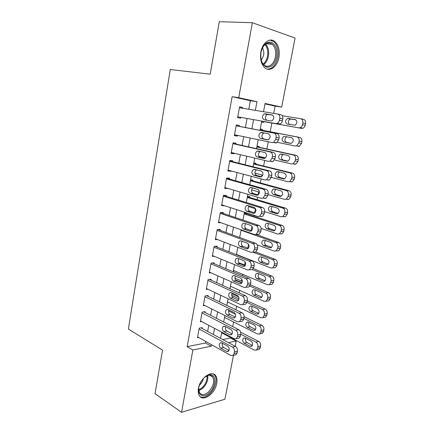 <?xml version="1.0" encoding="UTF-8"?>
<svg xmlns="http://www.w3.org/2000/svg" width="434" height="434" viewBox="0 0 434 434"><rect width="100%" height="100%" fill="white"/><g stroke="black" fill="none" stroke-linecap="round" stroke-linejoin="round"><path stroke-width="0.65" d="M198.452 388.349C200.074 377.819 212.421 369.356 215.882 376.039C216.989 377.922 217.271 380.374 216.723 383.401C215.15 393.681 202.835 402.459 199.233 395.499C198.197 393.66 197.937 391.278 198.452 388.349M260.872 51.966C262.424 42.554 270.138 37.118 275.026 41.702C278.666 45.358 279.957 50.648 278.888 57.576C277.304 66.912 269.552 72.456 264.534 67.53C261.1 63.944 259.874 58.758 260.872 51.966M233.459 355.343L224.937 399.22L181.553 412.3L155.03 393.681L162.555 350.108L128.366 329.064L170.269 69.511L210.208 74.181L219.273 21.7L252.366 22.72L295.077 38.046L281.666 107.1L265.065 103.46L263.503 111.706M273.729 113.382L275.134 106.102L281.666 107.1M222.751 339.567L230.525 338.021L230.617 337.56M232.722 326.607L233.611 321.979M235.95 309.822L236.638 306.252M238.456 296.807L238.505 296.536M239.21 292.869L239.693 290.379M241.494 280.993L241.825 279.279M242.503 275.742L242.774 274.353M244.564 265.033L245.177 261.843M247.809 248.156L248.568 244.228M251.188 230.579L251.991 226.429M253.95 216.235L254.129 215.307M254.606 212.823L255.393 208.721M257.14 199.656L257.612 197.21M258.056 194.882L258.626 191.92M260.357 182.926L261.127 178.922M261.55 176.719L261.892 174.951M263.606 166.027L264.68 160.444M265.109 158.215L265.185 157.819M266.888 148.971L268.272 141.772M270.198 131.746L271.868 123.072M230.525 338.021L236.232 341.048L235.217 346.294M202.108 328.435L202.255 327.643L199.211 328.164L197.465 337.723L198.642 337.5M205.032 312.469L205.179 311.666L202.136 312.117L200.378 321.762L201.653 321.556M207.989 296.351L208.136 295.543L205.092 295.912L203.318 305.65L204.707 305.465M210.973 280.082L211.125 279.263L208.081 279.55L206.286 289.386L207.815 289.218M213.984 263.655L214.136 262.83L211.092 263.031L209.28 272.964L210.984 272.823M217.027 247.071L217.179 246.235L214.136 246.355L212.307 256.38L214.222 256.272M220.098 230.318L220.25 229.477L217.212 229.515L215.362 239.639L217.553 239.579M223.195 213.409L223.353 212.562L220.315 212.508L218.448 222.729L221.009 222.729M226.326 196.331L226.483 195.474L223.445 195.333L221.562 205.656L224.6 205.743L221.72 204.81M229.488 179.085L229.646 178.222L226.613 177.989L224.709 188.416L227.779 188.405M232.684 161.67L232.841 160.797L229.808 160.466L227.888 171.001L230.921 171.273L230.986 170.909M235.906 144.083L236.069 143.198L233.036 142.775L231.094 153.414L234.127 153.777L234.23 153.235M239.161 126.316L239.329 125.421L236.297 124.905L234.338 135.647L237.365 136.108L237.501 135.381M262.304 130.227L262.467 129.37L260.232 128.99M259.065 147.256L259.228 146.41L256.988 146.101M255.859 164.128L256.022 163.287L253.781 163.043M252.686 180.837L252.843 180.001L250.602 179.833M249.539 197.389L249.696 196.564L247.451 196.456M246.425 213.783L246.577 212.964L244.337 212.926M275.134 106.102L264.984 103.883M261.534 122.1L263.769 122.507M237.083 254.991L237.713 254.953M233.346 270.957L234.485 270.859M230.356 286.733L231.322 286.624M227.394 302.362L228.224 302.254M224.465 317.856L225.175 317.737M221.557 333.204L222.17 333.09M248.774 109.292L250.364 100.693L232.119 96.711L187.162 346.647L205.504 342.996L205.781 341.482M207.647 331.424L208.776 325.321M210.626 315.323L211.797 309.003M213.637 299.075L214.846 292.521M216.674 282.664L217.928 275.883M219.74 266.096L221.042 259.082M222.837 249.366L224.183 242.112M225.968 232.472L227.356 224.975M229.125 215.41L230.557 207.664M232.315 198.181L233.796 190.184M235.537 180.777L237.067 172.526M238.792 163.2L240.365 154.688M242.08 145.45L243.702 136.667M245.4 127.52L247.071 118.482M242.476 108.261L242.617 107.469L239.59 106.851L237.61 117.706L240.642 118.26L240.805 117.364M181.553 412.3L192.88 349.983L211.222 346.202L211.51 344.677M187.162 346.647L192.88 349.983M232.119 96.711L238.738 97.693L252.366 22.72M255.333 110.366L256.955 101.686L238.738 97.693M213.403 334.527L214.559 328.375M216.441 318.296L217.635 311.916M219.506 301.901L220.743 295.294M222.604 285.35L223.884 278.509M225.729 268.635L227.053 261.556M228.886 251.753L230.259 244.434M232.076 234.707L233.492 227.139M235.293 217.488L236.758 209.676M238.548 200.101L240.056 192.029M241.83 182.535L243.393 174.208M245.15 164.795L246.762 156.202M248.503 146.876L250.163 138.007M251.888 128.768L253.597 119.648M222.262 343.929L223.233 343.728M228.463 342.648L236.232 341.048M261.724 121.102L259.977 130.33M258.208 139.677L256.505 148.65M254.72 158.084L253.071 166.781M251.27 176.302L249.675 184.727M247.857 194.329L246.311 202.494M244.478 212.177L242.98 220.081M241.13 229.841L239.682 237.49M237.821 247.326L236.416 254.725M234.539 264.637L233.188 271.793M231.295 281.774L229.987 288.691M228.083 298.744L226.819 305.422M224.899 315.545L223.678 321.99M221.752 332.178L220.575 338.395M250.364 100.693L256.955 101.686M205.504 342.996L211.222 346.202M239.568 106.97L242.617 107.469M234.365 135.479L237.365 136.108M231.159 153.072L234.127 153.777M227.98 170.486L230.921 171.273M224.834 187.732L227.747 188.595M239.427 107.757L277.608 114.023C279.339 114.543 280.066 115.987 279.794 118.352L279.42 120.272C279.073 121.813 278.308 122.86 277.131 123.419L275.758 123.587L237.772 116.806M237.772 116.822L275.758 123.587M272.064 114.88C274.418 116.562 274.386 118.542 271.955 120.826L270.897 120.956L264.094 119.757C261.789 118.059 261.838 116.095 264.246 113.86L272.178 114.901M266.753 120.223C264.805 118.325 264.973 116.404 267.252 114.457L272.623 115.075M277.782 114.055L280.603 114.63C282.328 115.156 283.055 116.589 282.784 118.938L282.415 120.847C282.062 122.383 281.297 123.424 280.125 123.978L278.753 124.14M261.697 121.249L301.559 128.377L302.916 128.231C304.077 127.704 304.831 126.712 305.178 125.247L305.547 123.424C305.813 121.178 305.097 119.8 303.388 119.29L300.816 118.764M282.203 115.683L300.648 118.726C302.357 119.242 303.078 120.625 302.807 122.887L302.438 124.721C302.091 126.191 301.337 127.189 300.171 127.715L298.814 127.867L261.702 121.232M295.695 119.692L290.178 119.035C287.91 120.891 287.747 122.735 289.695 124.558M295.158 119.513L287.416 118.482C285.029 120.609 284.981 122.491 287.265 124.129L295.049 125.204C297.453 123.039 297.491 121.14 295.158 119.513L295.272 119.534M261.029 52.275C262.977 44.816 266.395 41.48 271.283 42.266C275.791 44.637 277.57 49.59 276.626 57.12C274.765 64.335 271.424 67.666 266.612 67.113C262.017 64.986 260.156 60.038 261.029 52.275M261.035 59.458C261.594 61.807 262.548 63.608 263.905 64.872C267.919 68.778 274.125 64.362 275.384 56.892C276.23 51.364 275.199 47.149 272.292 44.23C268.369 41.599 264.941 43.129 262.011 48.825M261.295 60.44L263.595 55.487C264.084 52.547 263.698 50.013 262.445 47.892M267.333 69.142C272.438 68.963 275.905 65.073 277.744 57.467C278.802 50.599 277.521 45.353 273.897 41.724L270.084 40.102M204.528 377.368L209.329 374.851C216.712 373.273 216.436 386.813 209.085 393.03C203.313 398.602 196.922 394.983 198.924 386.911C199.852 383.135 201.718 379.951 204.528 377.368M198.669 388.441L199.494 392.645C201.582 395.412 204.539 395.233 208.363 392.103C213.202 386.873 214.689 381.871 212.817 377.103C211.863 375.627 210.452 375.014 208.575 375.28L205.797 376.37M199.401 385.197L199.716 384.936C201.615 383.168 202.83 381.03 203.356 378.513M200.112 396.627C202.819 398.016 205.917 397.191 209.416 394.17C214.906 389.363 217.759 379.761 214.922 375.556L213.425 373.994M236.134 125.8L273.919 133.097C275.628 133.667 276.349 135.12 276.078 137.464L275.709 139.368L273.545 142.39L272.085 142.564L234.501 134.757M275.085 143.008L276.545 142.84L278.709 139.835L279.078 137.947C279.344 135.614 278.628 134.166 276.914 133.601L236.145 125.73M268.429 133.797C270.74 135.479 270.729 137.437 268.402 139.677L267.279 139.808L260.546 138.43C258.29 136.732 258.311 134.79 260.617 132.592L261.675 132.473L268.429 133.797M268.017 139.802L263.557 138.891C261.301 137.204 261.328 135.272 263.633 133.092L264.127 132.956M232.874 143.665L270.268 151.976C271.961 152.589 272.671 154.054 272.406 156.381L272.042 158.258L269.997 161.166L268.456 161.339L231.257 152.529M271.462 161.676L272.997 161.508L275.042 158.622L275.406 156.75C275.671 154.439 274.961 152.98 273.268 152.367L232.917 143.415M264.838 152.518C267.1 154.195 267.116 156.137 264.886 158.334L263.698 158.464L257.036 156.907C254.823 155.215 254.823 153.289 257.031 151.135L258.154 151.016L264.838 152.518M264.794 158.372L260.053 157.265C257.839 155.578 257.839 153.669 260.047 151.526L260.188 151.471M229.646 161.35L266.655 170.649C268.331 171.305 269.037 172.786 268.771 175.092L268.407 176.953L266.476 179.747L264.859 179.915L228.045 170.123M267.87 180.153L269.481 179.985L271.413 177.208L271.776 175.358C272.037 173.068 271.331 171.593 269.66 170.942L229.722 160.927M261.284 171.039C263.498 172.721 263.536 174.642 261.404 176.795L260.15 176.926L253.559 175.19C251.394 173.497 251.367 171.598 253.489 169.482L254.671 169.358L261.284 171.039M261.507 176.741L256.581 175.45C254.438 173.822 254.389 171.94 256.434 169.808M226.45 178.857L263.08 189.132C264.735 189.832 265.434 191.323 265.174 193.607L264.816 195.446L262.988 198.132L261.306 198.3L224.866 187.548M264.317 198.436L265.999 198.267L267.821 195.598L268.179 193.77C268.44 191.497 267.745 190.011 266.091 189.316L226.559 178.271M257.763 189.37C259.933 191.052 259.999 192.951 257.953 195.067L256.646 195.197L250.125 193.287C247.998 191.595 247.955 189.712 249.984 187.64L251.221 187.521L257.763 189.37M258.203 194.92L253.147 193.45C251.102 191.936 250.977 190.108 252.778 187.96M260.064 129.864L296.997 136.96C298.69 137.513 299.406 138.913 299.135 141.153L298.771 142.97L296.628 145.851L295.185 146.008L277.331 142.336M260.075 129.799L299.742 137.421C301.435 137.974 302.145 139.363 301.88 141.593L301.516 143.399L299.373 146.263L297.936 146.421M287.102 136.732L286.586 136.862C284.303 138.94 284.281 140.79 286.516 142.417L291.127 143.356M291.567 137.6L283.825 136.406C281.536 138.495 281.514 140.361 283.755 141.994L290.422 143.35L291.539 143.231C293.845 141.099 293.851 139.222 291.567 137.6M256.82 146.996L293.384 155.009C295.06 155.605 295.766 157.01 295.505 159.235L295.142 161.03L293.118 163.802L291.594 163.965L274.543 160M265.527 157.9L258.827 156.338M256.863 146.773L296.134 155.372C297.811 155.963 298.516 157.363 298.25 159.571L297.892 161.361L295.869 164.117L294.344 164.274M283.218 154.444L283.039 154.509C280.847 156.549 280.852 158.383 283.044 160.005L287.926 161.128M288.008 155.502L281.384 154.037L280.272 154.146C278.08 156.202 278.08 158.047 280.272 159.674L286.879 161.198L288.057 161.074C290.265 158.98 290.248 157.124 288.008 155.502M253.608 163.965L289.809 172.873C291.469 173.508 292.169 174.929 291.903 177.132L291.545 178.911L289.635 181.58L288.035 181.737L271.369 177.414M262.776 175.179L254.915 173.139M253.678 163.591L292.565 173.139C294.219 173.768 294.919 175.184 294.659 177.376L294.301 179.144L292.391 181.797L290.791 181.954M279.501 171.989C277.429 174.012 277.462 175.819 279.604 177.419L284.661 178.716M284.487 173.231L277.928 171.598L276.756 171.712C274.657 173.73 274.679 175.553 276.832 177.186L283.369 178.862L284.606 178.743C286.722 176.687 286.684 174.848 284.487 173.231M250.423 180.772L286.266 190.559C287.91 191.231 288.605 192.663 288.344 194.85L287.992 196.613L286.18 199.179L284.514 199.336L268.017 194.611M259.483 192.164L251.563 189.891M250.521 180.246L289.028 190.732C290.671 191.399 291.36 192.821 291.106 194.996L290.747 196.748L288.941 199.304L287.275 199.461M275.883 189.37C274.044 191.41 274.147 193.173 276.198 194.665L281.378 196.13M280.999 190.781L274.51 188.991L273.284 189.099C271.266 191.085 271.31 192.891 273.42 194.519L279.892 196.358L281.189 196.239C283.212 194.215 283.152 192.398 280.999 190.781M223.288 196.195L259.543 207.419C261.181 208.163 261.87 209.665 261.615 211.928L261.257 213.75L259.532 216.333L257.785 216.49L221.72 204.799M260.801 216.528L262.548 216.365L264.273 213.799L264.626 211.987C264.886 209.736 264.192 208.239 262.554 207.506L223.429 195.436M254.281 207.512C256.407 209.199 256.489 211.081 254.53 213.154L253.174 213.278L246.718 211.201C244.64 209.508 244.57 207.642 246.523 205.607L247.803 205.488L254.281 207.512M254.894 212.915L249.745 211.266C247.792 209.844 247.608 208.06 249.192 205.922M247.272 197.416L282.767 208.07C284.389 208.781 285.073 210.219 284.818 212.389L284.471 214.136L282.756 216.604L281.026 216.756L264.68 211.635M255.642 208.797L248.606 206.595M247.396 196.748L285.529 208.146C287.156 208.857 287.84 210.289 287.585 212.443L287.232 214.179L285.523 216.637L283.793 216.788M272.335 206.579C270.702 208.613 270.865 210.333 272.823 211.743L278.096 213.376M277.548 208.152L271.12 206.21L269.845 206.318C267.908 208.271 267.973 210.056 270.046 211.683L276.453 213.68L277.798 213.561C279.74 211.575 279.659 209.768 277.548 208.152M220.157 213.36L256.038 225.517C257.666 226.298 258.344 227.812 258.089 230.063L257.742 231.864L256.109 234.344L254.302 234.496L218.6 221.882M257.324 234.431L259.125 234.279L260.758 231.816L261.105 230.02C261.36 227.785 260.682 226.282 259.06 225.501L220.532 212.508M250.836 225.468C252.919 227.156 253.022 229.022 251.14 231.056L249.74 231.176L243.355 228.935C241.309 227.237 241.228 225.387 243.094 223.385L244.429 223.277L250.836 225.468M251.601 230.72L246.382 228.902C244.516 227.552 244.282 225.821 245.677 223.705M244.147 213.908L279.295 225.403C280.906 226.152 281.585 227.606 281.33 229.754L280.982 231.485L279.366 233.861L277.576 234.007L261.143 228.414M244.304 213.094L282.067 225.392C283.673 226.136 284.351 227.579 284.096 229.722L283.749 231.436L282.133 233.801L280.348 233.948M268.847 223.613C267.393 225.637 267.604 227.313 269.487 228.653L274.825 230.449M274.131 225.354L267.767 223.26L266.443 223.364C264.588 225.284 264.675 227.053 266.698 228.68L273.046 230.828L274.434 230.714C276.301 228.761 276.198 226.977 274.131 225.354M217.054 230.362L252.577 243.431C254.183 244.25 254.856 245.774 254.606 248.004L254.259 249.789L252.713 252.176L250.857 252.317L215.514 238.798M252.713 252.176L255.734 252.013L257.275 249.642L257.622 247.868C257.877 245.649 257.199 244.136 255.599 243.317L217.868 229.505M247.423 243.235C249.469 244.933 249.588 246.778 247.781 248.78L246.338 248.888L240.018 246.485C238.016 244.781 237.913 242.953 239.709 240.989L241.082 240.886L247.423 243.235M248.319 248.351L243.045 246.36C241.266 245.074 240.989 243.387 242.21 241.304M241.054 230.248L275.861 242.568C277.456 243.355 278.123 244.814 277.874 246.951L277.532 248.66L275.997 250.944L274.158 251.085L257.221 244.863M255.886 234.447L278.633 242.465C280.228 243.246 280.896 244.7 280.646 246.821L280.304 248.525L278.774 250.803L275.997 250.944M265.407 240.49C264.122 242.481 264.377 244.12 266.178 245.4L271.57 247.358M270.745 242.389L264.447 240.143L263.085 240.246C261.301 242.129 261.398 243.886 263.389 245.514L269.671 247.809L271.104 247.7C272.894 245.78 272.774 244.011 270.745 242.389M213.984 247.196L249.149 261.154C250.738 262.017 251.405 263.552 251.156 265.765L250.809 267.528L249.349 269.823L247.445 269.953L212.459 255.55M250.537 269.726L252.371 269.568L253.836 267.284L254.178 265.532C254.427 263.329 253.76 261.805 252.17 260.948L215.118 246.317M244.049 260.829C246.051 262.527 246.186 264.355 244.456 266.319L242.975 266.416L236.72 263.856C234.756 262.152 234.637 260.335 236.362 258.409L237.772 258.317L244.049 260.829M245.053 265.798L239.752 263.639C238.049 262.413 237.734 260.774 238.803 258.729M253.022 252.159L272.46 259.565C274.038 260.384 274.7 261.854 274.451 263.975L274.109 265.668L272.661 267.87L270.773 267.995L236.465 254.465M255.772 251.991L275.237 259.375C276.811 260.188 277.478 261.653 277.228 263.758L276.887 265.445L275.438 267.637L273.615 267.789M262.022 257.199C260.883 259.163 261.176 260.758 262.901 261.984L268.326 264.1M267.398 259.261L261.159 256.868L259.754 256.961C258.04 258.81 258.159 260.552 260.112 262.185L266.33 264.621L267.8 264.523C269.519 262.635 269.384 260.883 267.398 259.261M210.94 263.861L245.752 278.704C247.326 279.599 247.988 281.145 247.738 283.337L247.402 285.089L246.013 287.292L244.065 287.406L209.432 272.14M247.315 287.145L249.04 286.95L250.423 284.753L250.765 283.011C251.015 280.831 250.353 279.295 248.78 278.4L212.324 262.95M240.707 278.237C242.671 279.941 242.818 281.758 241.158 283.684L239.644 283.771L233.449 281.058C231.523 279.35 231.393 277.548 233.047 275.655L234.49 275.574L240.707 278.237M241.803 283.071L236.487 280.749C234.859 279.572 234.512 277.982 235.44 275.981M207.929 280.375L242.394 296.069C243.951 297.008 244.602 298.559 244.358 300.735L244.022 302.465L242.709 304.592L240.724 304.684L206.432 288.567M244.125 304.386L245.742 304.153L247.049 302.042L247.385 300.317C247.635 298.158 246.979 296.606 245.422 295.679L209.503 279.42M237.398 295.473C239.324 297.181 239.487 298.988 237.892 300.881L236.346 300.952L230.215 298.087C228.327 296.368 228.181 294.583 229.77 292.722L231.246 292.657L237.398 295.473M238.575 300.165L233.253 297.691C231.702 296.558 231.327 295.011 232.125 293.059M204.946 296.726L239.069 313.261C240.61 314.232 241.255 315.8 241.011 317.959L240.68 319.668L239.438 321.713L237.414 321.789L203.465 304.842M240.962 321.453L242.465 321.187L243.713 319.153L244.044 317.449C244.288 315.306 243.637 313.749 242.096 312.778L206.676 295.722M234.121 312.534C236.009 314.254 236.188 316.039 234.653 317.9L233.085 317.959L227.015 314.943C225.159 313.223 225.002 311.449 226.532 309.621L228.034 309.567L234.121 312.534M235.374 317.091L230.053 314.466C228.572 313.37 228.175 311.872 228.848 309.968M201.989 312.919L235.776 330.279C237.3 331.288 237.941 332.862 237.702 335.005L237.371 336.697L236.188 338.672L234.143 338.726L200.524 320.959M237.821 338.341L239.226 338.059L240.403 336.095L240.734 334.408C240.973 332.281 240.333 330.713 238.808 329.71L203.844 311.867M230.883 329.428C232.732 331.153 232.922 332.927 231.447 334.755L229.852 334.798L223.841 331.636C222.024 329.911 221.85 328.147 223.326 326.352L224.85 326.314L230.883 329.428M232.19 333.844L226.879 331.071C225.474 330.019 225.056 328.565 225.62 326.71M249.349 269.823L252.371 269.568L269.091 276.393C270.653 277.245 271.31 278.726 271.066 280.831L270.729 282.507L269.351 284.628L267.42 284.742L233.443 270.425M238.64 262.624L245.34 265.342M253.342 268.592L271.874 276.116C273.431 276.968 274.093 278.438 273.843 280.527L273.507 282.198L272.134 284.308L270.42 284.503M258.68 273.751C257.682 275.677 258.008 277.228 259.657 278.411L265.103 280.679M264.078 275.964L257.899 273.425L256.461 273.507C254.818 275.33 254.948 277.06 256.863 278.693L263.026 281.275L264.528 281.183C266.178 279.333 266.031 277.592 264.078 275.964M249.87 286.142L265.754 293.053C267.301 293.943 267.952 295.435 267.707 297.518L267.377 299.178L266.075 301.223L264.1 301.326L230.449 286.234M235.499 279.892L242.004 282.724M234.913 278.145L242.335 281.357M250.407 284.85L268.543 292.695C270.089 293.579 270.735 295.06 270.496 297.138L270.16 298.787L268.858 300.822L267.252 301.055M255.387 290.14C254.508 292.028 254.861 293.541 256.445 294.681L261.897 297.1M260.791 292.505L254.671 289.831L253.206 289.901C251.622 291.691 251.769 293.406 253.646 295.044L259.749 297.767L261.284 297.686C262.868 295.863 262.706 294.138 260.791 292.505M246.962 302.4L262.451 309.556C263.986 310.478 264.632 311.981 264.387 314.048L264.056 315.692L262.82 317.661L260.812 317.748L227.487 301.901M231.729 295.364L239.004 298.722M231.816 293.758L238.7 296.921M247.282 300.865L265.245 309.116C266.774 310.033 267.415 311.525 267.176 313.581L266.845 315.22L265.608 317.178L264.111 317.438M252.132 306.377C251.373 308.227 251.747 309.697 253.261 310.798L258.718 313.364M257.536 308.889L251.476 306.073L249.979 306.133C248.46 307.896 248.617 309.599 250.461 311.238L256.505 314.097L258.067 314.032C259.592 312.241 259.413 310.527 257.536 308.889M243.859 318.404L259.179 325.901C260.698 326.856 261.339 328.364 261.1 330.415L260.769 332.043L259.597 333.941L257.557 334.012L224.546 317.422M228.544 310.918L235.532 314.335M244.125 316.701L261.973 325.375C263.492 326.33 264.127 327.827 263.888 329.873L263.563 331.489L262.386 333.383L260.991 333.659M248.915 322.462C248.264 324.263 248.66 325.701 250.109 326.764L255.555 329.471M254.313 325.115L248.313 322.164L246.789 322.212C245.324 323.943 245.498 325.636 247.304 327.279L253.288 330.274L254.877 330.225C256.348 328.457 256.158 326.759 254.313 325.115M199.065 328.967L232.516 347.129C234.024 348.171 234.658 349.755 234.42 351.876L234.094 353.558L232.971 355.457L230.899 355.489L197.611 336.93M234.707 355.055L236.009 354.757L237.132 352.869L237.458 351.198C237.696 349.088 237.062 347.509 235.553 346.473L201.029 327.854M227.671 346.153C229.488 347.884 229.689 349.647 228.268 351.442L226.651 351.469L220.7 348.166C218.915 346.43 218.736 344.683 220.152 342.914L221.703 342.893L227.671 346.153M229.027 350.433L223.743 347.52C222.403 346.5 221.969 345.095 222.43 343.294M240.762 334.251L255.941 342.084C257.443 343.077 258.078 344.591 257.839 346.63L257.514 348.242L256.402 350.07L254.335 350.119L221.633 332.802M240.637 332.2L258.74 341.482C260.237 342.464 260.872 343.972 260.633 346.001L260.308 347.607L259.196 349.43L257.899 349.728M245.736 338.395C245.188 340.153 245.601 341.547 246.984 342.578L252.414 345.421M251.123 341.184L245.177 338.102L243.631 338.135C242.221 339.838 242.405 341.52 244.179 343.169L250.109 346.294L251.72 346.261C253.131 344.525 252.93 342.833 251.123 341.184M282.784 118.938L279.794 118.352M282.415 120.847L279.42 120.272M265.234 113.741L268.245 114.343M298.814 127.867L301.559 128.377M302.438 124.721L305.178 125.247M302.807 122.887L305.547 123.424M291.154 118.932L288.398 118.379M265.559 44.073C268.255 47.024 269.199 51.109 268.396 56.333C267.615 60.142 266.031 62.908 263.65 64.623M263.145 64.064C265.331 62.371 266.791 59.751 267.512 56.208C268.272 51.32 267.42 47.442 264.952 44.556M207.75 375.475C208.298 380.108 206.584 384.426 202.607 388.43L198.788 390.665M198.685 389.889L201.994 387.855C205.689 384.177 207.371 380.135 207.04 375.73M276.914 133.601L273.919 133.097M279.078 137.947L276.078 137.464M278.709 139.835L275.709 139.368M260.546 138.43L263.557 138.891M273.268 152.367L270.268 151.976M275.406 156.75L272.406 156.381M275.042 158.622L272.042 158.258M263.698 158.464L264.089 158.513M257.036 156.907L260.053 157.265M269.66 170.942L266.655 170.649M271.776 175.358L268.771 175.092M271.413 177.208L268.407 176.953M260.15 176.926L260.758 176.98M253.559 175.19L256.581 175.45M266.091 189.316L263.08 189.132M268.179 193.77L265.174 193.607M267.821 195.598L264.816 195.446M256.646 195.197L257.454 195.235M250.125 193.287L253.147 193.45M296.997 136.96L299.742 137.421M298.771 142.97L301.516 143.399M299.135 141.153L301.88 141.593M286.516 142.417L283.755 141.994M293.384 155.009L296.134 155.372M295.142 161.03L297.892 161.361M295.505 159.235L298.25 159.571M287.265 161.242L286.879 161.198M283.044 160.005L280.272 159.674M289.809 172.873L292.565 173.139M291.545 178.911L294.301 179.144M291.903 177.132L294.659 177.376M283.966 178.917L283.369 178.862M279.604 177.419L276.832 177.186M286.266 190.559L289.028 190.732M287.992 196.613L290.747 196.748M288.344 194.85L291.106 194.996M280.695 196.396L279.892 196.358M276.198 194.665L273.42 194.519M262.554 207.506L259.543 207.419M264.626 211.987L261.615 211.928M264.273 213.799L261.257 213.75M253.174 213.278L254.178 213.295M246.718 211.201L249.745 211.266M282.767 208.07L285.529 208.146M284.471 214.136L287.232 214.179M284.818 212.389L287.585 212.443M277.445 213.696L276.453 213.68M272.823 211.743L270.046 211.683M259.06 225.501L256.038 225.517M261.105 230.02L258.089 230.063M260.758 231.816L257.742 231.864M249.74 231.176L250.928 231.154M243.355 228.935L246.382 228.902M279.295 225.403L282.067 225.392M280.982 231.485L283.749 231.436M281.33 229.754L284.096 229.722M274.223 230.807L273.046 230.828M269.487 228.653L266.698 228.68M255.599 243.317L252.577 243.431M257.622 247.868L254.606 248.004M257.275 249.642L254.259 249.789M246.338 248.888L247.695 248.823M240.018 246.485L243.045 246.36M275.861 242.568L278.633 242.465M277.532 248.66L280.304 248.525M277.874 246.951L280.646 246.821M271.017 247.743L269.671 247.809M266.178 245.4L263.389 245.514M252.17 260.948L249.149 261.154M254.178 265.532L251.156 265.765M253.836 267.284L250.809 267.528M242.975 266.416L244.488 266.302M236.72 263.856L239.752 263.639M272.46 259.565L275.237 259.375M274.109 265.668L276.887 265.445M274.451 263.975L277.228 263.758M267.832 264.507L266.33 264.621M262.901 261.984L260.112 262.185M248.78 278.4L245.752 278.704M250.765 283.011L247.738 283.337M250.423 284.753L247.402 285.089M239.644 283.771L241.299 283.597M233.449 281.058L236.487 280.749M245.422 295.679L242.394 296.069M247.385 300.317L244.358 300.735M247.049 302.042L244.022 302.465M236.346 300.952L238.125 300.708M230.215 298.087L233.253 297.691M242.096 312.778L239.069 313.261M244.044 317.449L241.011 317.959M243.713 319.153L240.68 319.668M233.085 317.959L234.973 317.65M227.015 314.943L230.053 314.466M238.808 329.71L235.776 330.279M240.734 334.408L237.702 335.005M240.403 336.095L237.371 336.697M229.852 334.798L231.832 334.413M223.841 331.636L226.879 331.071M269.091 276.393L271.874 276.116M270.729 282.507L273.507 282.198M271.066 280.831L273.843 280.527M264.664 281.096L263.026 281.275M259.657 278.411L256.863 278.693M265.754 293.053L268.543 292.695M267.377 299.178L270.16 298.787M267.707 297.518L270.496 297.138M261.512 297.523L259.749 297.767M256.445 294.681L253.646 295.044M262.451 309.556L265.245 309.116M264.056 315.692L266.845 315.22M264.387 314.048L267.176 313.581M258.382 313.787L256.505 314.097M253.261 310.798L250.461 311.238M259.179 325.901L261.973 325.375M260.769 332.043L263.563 331.489M261.1 330.415L263.888 329.873M255.263 329.894L253.288 330.274M250.109 326.764L247.304 327.279M235.553 346.473L232.516 347.129M237.458 351.198L234.42 351.876M237.132 352.869L234.094 353.558M226.651 351.469L228.718 351.014M220.7 348.166L223.743 347.52M255.941 342.084L258.74 341.482M257.514 348.242L260.308 347.607M257.839 346.63L260.633 346.001M252.165 345.844L250.109 346.294M246.984 342.578L244.179 343.169M280.125 123.978L277.131 123.419M264.246 113.86L267.252 114.457M300.171 127.715L302.916 128.231M290.178 119.035L287.416 118.482M265.906 43.839L272.292 44.23M208.575 375.28L209.329 374.851M209.731 375.22L212.817 377.103M276.545 142.84L273.545 142.39M260.617 132.592L263.633 133.092M272.997 161.508L269.997 161.166M257.031 151.135L260.047 151.526M269.481 179.985L266.476 179.747M253.489 169.482L256.152 169.737M265.999 198.267L262.988 198.132M249.984 187.64L252.111 187.77M296.628 145.851L299.373 146.263M286.586 136.862L283.825 136.406M293.118 163.802L295.869 164.117M283.039 154.509L280.272 154.146M289.635 181.58L292.391 181.797M279.398 171.967L276.756 171.712M286.18 199.179L288.941 199.304M275.395 189.235L273.284 189.099M262.548 216.365L259.532 216.333M246.523 205.607L248.351 205.662M282.756 216.604L285.523 216.637M271.662 206.372L269.845 206.318M259.125 234.279L256.109 234.344M243.094 223.385L244.738 223.385M279.366 233.861L282.133 233.801M268.082 223.364L266.443 223.364M239.709 240.989L241.223 240.941M264.588 240.197L263.085 240.246M236.362 258.409L237.778 258.322M272.661 267.87L275.438 267.637M261.165 256.868L259.754 256.961M249.04 286.95L246.013 287.292M233.047 275.655L234.387 275.53M245.742 304.153L242.709 304.592M229.77 292.722L231.029 292.57M242.465 321.187L239.438 321.713M226.532 309.621L227.709 309.447M239.226 338.059L236.188 338.672M223.326 326.352L224.427 326.156M269.351 284.628L272.134 284.308M257.796 273.387L256.461 273.507M266.075 301.223L268.858 300.822M254.454 289.749L253.206 289.901M262.82 317.661L265.608 317.178M251.156 305.959L249.979 306.133M259.597 333.941L262.386 333.383M247.89 322.017L246.789 322.212M236.009 354.757L232.971 355.457M220.152 342.914L221.183 342.708M256.402 350.07L259.196 349.43M244.657 337.929L243.631 338.135"/></g></svg>
